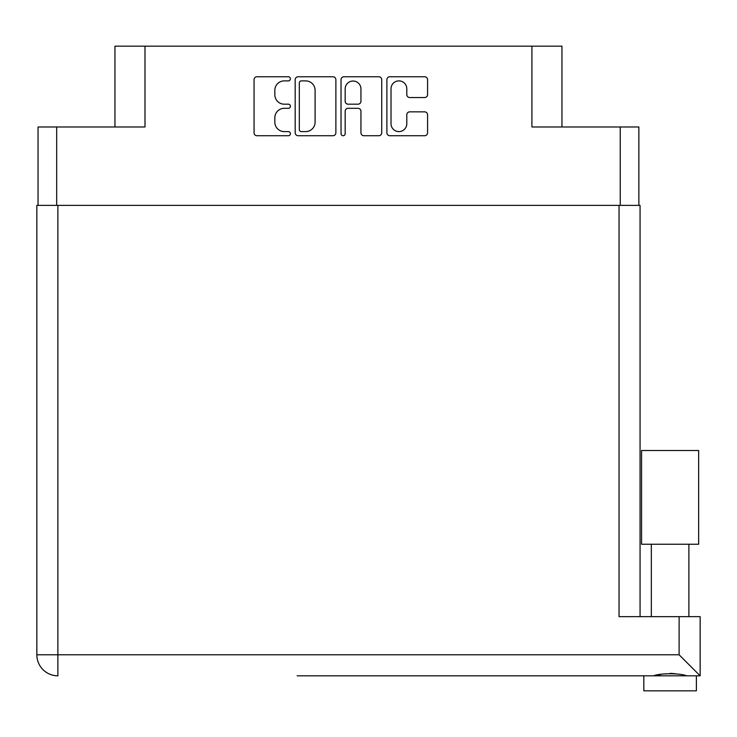 <?xml version="1.0" encoding="UTF-8"?>
<svg xmlns="http://www.w3.org/2000/svg" width="737" height="737" viewBox="0 0 737 737"><rect width="100%" height="100%" fill="white"/><g stroke="black" fill="none" stroke-linecap="round" stroke-linejoin="round"><path stroke-width="1.11" d="M391.015 123.715A7.886 7.886 0 0 0 398.91 131.601A7.886 7.886 0 0 0 406.796 123.715L406.796 114.797A2.948 2.948 0 0 1 409.744 111.849L424.632 111.849A2.948 2.948 0 0 1 427.58 114.797L427.58 132.78A2.948 2.948 0 0 1 424.632 135.728L389.836 135.728A2.948 2.948 0 0 1 386.888 132.78L386.888 79.707A2.948 2.948 0 0 1 389.836 76.759L424.632 76.759A2.948 2.948 0 0 1 427.58 79.707L427.58 94.594A2.948 2.948 0 0 1 424.632 97.542L409.744 97.542A2.948 2.948 0 0 1 406.796 94.594L406.796 88.772A7.886 7.886 0 0 0 398.91 80.886A7.886 7.886 0 0 0 391.015 88.772L391.015 123.715M343.101 135.728A2.064 2.064 0 0 0 345.165 133.664L345.165 111.259A2.948 2.948 0 0 1 348.113 108.311L357.998 108.311A2.948 2.948 0 0 1 360.946 111.259L360.946 132.78A2.948 2.948 0 0 0 363.894 135.728L378.781 135.728A2.948 2.948 0 0 0 381.729 132.78L381.729 79.707A2.948 2.948 0 0 0 378.781 76.759L343.986 76.759A2.948 2.948 0 0 0 341.038 79.707L341.038 133.664A2.064 2.064 0 0 0 343.101 135.728M38.048 126.976L38.048 205.374L38.048 126.976L56.675 126.976L56.675 205.374M335.879 132.78L335.879 79.707A2.948 2.948 0 0 0 332.931 76.759L298.135 76.759A2.948 2.948 0 0 0 295.187 79.707L295.187 132.78A2.948 2.948 0 0 0 298.135 135.728L332.931 135.728A2.948 2.948 0 0 0 335.879 132.78M284.279 80.886L288.333 80.886A2.064 2.064 0 0 0 290.396 78.822A2.064 2.064 0 0 0 288.333 76.759L257.001 76.759A2.948 2.948 0 0 0 254.053 79.707L254.053 132.78A2.948 2.948 0 0 0 257.001 135.728L288.333 135.728A2.064 2.064 0 0 0 290.396 133.664A2.064 2.064 0 0 0 288.333 131.601L284.279 131.601A9.434 9.434 0 0 1 274.837 122.167L274.837 117.745A9.434 9.434 0 0 1 284.279 108.311L288.333 108.311A2.064 2.064 0 0 0 290.396 106.248A2.064 2.064 0 0 0 288.333 104.184L284.279 104.184A9.434 9.434 0 0 1 274.837 94.741L274.837 90.319A9.434 9.434 0 0 1 284.279 80.886M561.962 126.976L561.962 46.164L114.954 46.164L114.954 126.976M144.996 46.164L144.996 126.976L56.675 126.976M638.868 126.976L638.868 205.374L638.868 126.976L531.921 126.976L531.921 46.164M301.378 80.886A2.064 2.064 0 0 0 299.314 82.949L299.314 129.537A2.064 2.064 0 0 0 301.378 131.601L305.652 131.601A9.434 9.434 0 0 0 315.095 122.167L315.095 90.319A9.434 9.434 0 0 0 305.652 80.886L301.378 80.886M360.946 88.919A7.886 7.886 0 0 0 353.06 81.033A7.886 7.886 0 0 0 345.165 88.919L345.165 101.227A2.948 2.948 0 0 0 348.113 104.184L357.998 104.184A2.948 2.948 0 0 0 360.946 101.227L360.946 88.919M670.108 544.238L641.568 544.238L641.568 450.51L698.648 450.51L698.648 544.238L670.108 544.238M656.575 675.405L660.463 674.53M696.391 675.82L700.15 675.82L694.853 675.82L696.391 675.82L696.391 690.836L643.825 690.836L643.825 675.82L379.767 675.82M694.853 675.82L643.825 675.82M645.363 675.82L297.149 675.82M57.882 205.374L57.882 654.788L36.85 654.788L36.85 205.374L640.066 205.374L640.066 616.639M36.85 654.788A21.032 21.032 0 0 0 57.882 675.82L57.882 654.788L679.118 654.788L679.118 616.639L619.043 616.639L619.043 205.374M679.118 616.639L700.15 616.639L700.15 675.82L679.118 654.788M670.108 673.332L675.166 673.692M686.663 675.82C680.491 673.084 659.762 673.074 653.553 675.82M620.241 126.976L620.241 205.374M688.883 544.238L688.883 616.639M651.333 544.238L651.333 616.639"/></g></svg>

